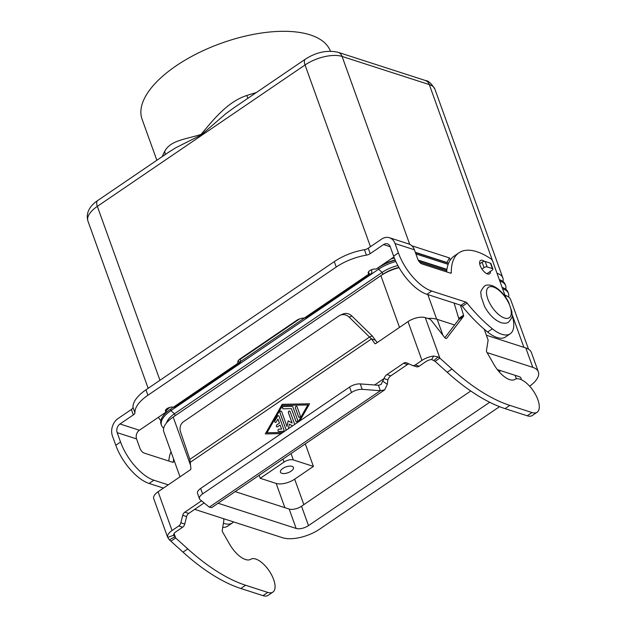 <?xml version="1.0" encoding="UTF-8"?>
<svg xmlns="http://www.w3.org/2000/svg" width="627" height="627" viewBox="0 0 627 627"><rect width="100%" height="100%" fill="white"/><g stroke="black" fill="none" stroke-linecap="round" stroke-linejoin="round"><path stroke-width="0.94" d="M204.12 502.932L188.727 513.419A4.608 3.566 -72.1 0 0 186.619 516.577L184.738 524.062A4.608 3.566 107.9 0 1 182.629 527.221L175.928 531.782A6.45 2.876 160.2 0 0 173.71 535.113L175.654 537.966L187.763 548.899A161.202 72.129 55.8 0 0 245.604 585.25L267.76 592.405A19.805 8.864 55.8 0 0 272.776 592.186A19.805 8.864 55.8 0 0 272.902 592.1A19.805 8.864 55.8 0 0 269.179 570.883A19.805 8.864 55.8 0 0 250.737 559.276A20.722 9.272 -124.2 0 1 229.694 544.322L222.71 532.182A2.304 1.027 -124.2 0 1 222.232 530.458L223.917 519.979L223.439 518.639M268.262 595.258A19.805 8.864 -124.2 0 1 268.137 595.344A19.805 8.864 -124.2 0 1 268.011 595.431A19.805 8.864 -124.2 0 1 262.995 595.65L240.839 588.494A161.202 72.129 -124.2 0 1 182.998 552.144L169.392 539.855L167.613 537.19A12.893 5.753 -19.8 0 1 172.057 530.528L178.75 525.975A4.608 3.566 -72.1 0 0 180.858 522.808L182.739 515.323A4.608 3.566 107.9 0 1 184.847 512.165L201.494 500.832A6.905 5.353 107.9 0 1 201.518 500.816L201.573 500.855M484.209 329.199L488.135 340.108L486.45 350.587A2.304 1.027 55.8 0 0 486.928 352.311L493.911 364.459A20.722 9.272 55.8 0 0 514.955 379.406A19.805 8.864 -124.2 0 1 533.397 391.013A19.805 8.864 -124.2 0 1 537.12 412.229A19.805 8.864 -124.2 0 1 536.994 412.315A19.805 8.864 -124.2 0 1 531.978 412.535L509.822 405.379A161.202 72.129 -124.2 0 1 451.973 369.029L439.864 358.095L437.191 359.914L435.099 361.34L447.208 372.273A161.202 72.129 55.8 0 0 505.056 408.624L527.213 415.779A19.805 8.864 55.8 0 0 532.229 415.56A19.805 8.864 55.8 0 0 532.354 415.474A19.805 8.864 55.8 0 0 532.472 415.387M279.423 423.1L277.957 419.04L276.335 421.885A1.152 0.893 107.9 0 1 274.877 420.788L277.479 416.226A1.152 0.893 107.9 0 1 279.054 416.203L283.89 429.62A1.152 0.893 107.9 0 1 282.918 431.329L278.702 431.407A1.152 0.893 107.9 0 1 278.952 429.15L281.586 429.103L280.12 425.035L277.565 426.775A1.152 0.893 107.9 0 1 276.868 424.84L279.47 423.115L276.915 424.855A1.152 0.893 -72.1 0 0 276.883 426.909M277.957 419.04L279.47 423.115M278.584 415.693A1.152 0.893 -72.1 0 0 277.526 416.242L274.924 420.803A1.152 0.893 -72.1 0 0 275.277 422.441M280.12 425.035L281.625 429.119L278.999 429.166A1.152 0.893 -72.1 0 0 278.498 431.384M296.626 406.335A1.152 0.893 -72.1 0 0 295.442 408.02L298.585 416.743A1.152 0.893 -72.1 0 0 299.055 417.245A1.152 0.893 107.9 0 1 298.538 416.728L295.395 408.005A1.152 0.893 107.9 0 1 297.096 406.845L300.239 415.568A1.152 0.893 107.9 0 1 299.032 417.245M298.052 422.143L307.857 404.948L282.597 405.434L267 432.763L282.895 432.458M267 432.763L282.871 432.473M298.138 422.081L307.857 404.948M281.194 433.618L265.299 433.923L282.197 404.313L265.354 433.923M282.197 404.313L309.566 403.788L299.753 420.983M309.558 403.804L282.244 404.329M292.409 406.414A1.152 0.893 -72.1 0 0 292.206 406.39L283.576 406.555A1.152 0.893 -72.1 0 0 283.075 408.773M283.279 408.796A1.152 0.893 107.9 0 1 283.529 406.539L292.158 406.374A1.152 0.893 107.9 0 1 292.887 406.923L297.637 420.121A1.152 0.893 107.9 0 1 295.936 421.281L291.39 408.647L283.279 408.796M291.39 408.647L295.983 421.297A1.152 0.893 -72.1 0 0 296.453 421.806M292.503 425.913L289.321 424.103L292.519 425.905M289.321 424.103L288.436 428.68M286.218 430.193L279.955 412.801A1.152 0.893 107.9 0 1 281.656 411.641L287.025 426.548L288.177 420.819M281.186 411.14A1.152 0.893 -72.1 0 0 280.003 412.817L286.249 430.177M287.025 426.548L288.13 420.795L292.127 423.068L288.412 412.754A1.152 0.893 107.9 0 1 289.619 411.077A1.152 0.893 -72.1 0 0 288.459 412.77L292.127 423.068M289.619 411.077A1.152 0.893 107.9 0 1 290.121 411.594L294.729 424.401M189.832 459.379L369.53 337.052L349.176 317.168A9.209 8.206 66.7 0 0 340.21 315.201A9.209 8.206 66.7 0 0 338.988 315.875L183.539 421.697A9.209 8.206 -113.3 0 0 180.576 431.948L189.832 459.379L190.224 462.342L371.521 338.917L369.53 337.052L372.219 335.892L375.393 340.171L371.521 338.917L374.695 343.4A1.152 0.893 -72.1 0 0 375.777 343.557L408.005 321.612A12.893 5.753 160.2 0 1 425.294 317.63L429.08 318.853A4.608 2.061 -124.2 0 1 431.784 321.024L444.582 337.397A2.304 1.027 55.8 0 0 446.534 338.447A2.304 1.027 55.8 0 0 446.643 338.337L463.486 316.361A2.304 1.027 55.8 0 0 463.518 315.177L460.469 305.137M435.099 361.34L431.689 359.483L433.657 356.073A12.893 5.753 -19.8 0 0 421.971 360.392L415.27 364.953A4.608 3.566 107.9 0 1 412.464 365.455A4.608 3.566 107.9 0 1 412.166 365.345L406.696 362.861A4.608 3.566 -72.1 0 0 406.406 362.743A4.608 3.566 -72.1 0 0 403.592 363.252L386.945 374.578A6.905 5.353 -72.1 0 0 383.99 378.598L387.87 379.852L387.337 384.327L384.68 389.845L380.37 390.699L378.418 385.268L381.051 384.516L383.99 378.598L374.617 384.986M190.224 462.342L190.89 468.526A1.152 0.893 107.9 0 1 190.326 469.803L158.09 491.748A12.893 5.753 160.2 0 0 153.717 498.622L167.675 537.41L173.742 535.223M454.097 303.076L458.752 318.422A2.304 1.027 -124.2 0 1 458.721 319.605L444.849 337.702M387.87 379.852A6.905 5.353 107.9 0 1 390.825 375.832L407.472 364.499A4.608 3.566 107.9 0 1 408.976 363.895M433.657 356.073L438.085 356.928L439.864 358.095L425.294 317.63M431.689 359.483A6.45 2.876 160.2 0 0 425.843 361.646L419.149 366.207A4.608 3.566 -72.1 0 1 416.336 366.709A4.608 3.566 -72.1 0 1 416.046 366.599M377.14 342.624L375.393 340.171M202.607 493.88A9.209 4.107 160.2 0 0 199.472 498.786L197.521 493.355A9.209 4.107 -19.8 0 1 200.648 488.449L202.607 493.88L351.52 392.502A9.209 4.107 -19.8 0 1 362.202 389.351L380.37 390.699L209.293 507.157L211.683 507.611L384.68 389.845M378.418 385.268L360.251 383.92A9.209 4.107 160.2 0 0 349.56 387.071L351.52 392.502M481.951 269.046L484.052 267.619A2.304 1.027 -19.8 0 1 487.14 266.906L492.399 268.607A2.304 1.027 -19.8 0 1 492.861 268.983A2.304 1.027 -19.8 0 1 492.085 270.206L486.92 273.725M492.861 268.983L490.91 263.552A2.304 1.027 160.2 0 0 490.447 263.175L485.18 261.475A2.304 1.027 160.2 0 0 482.092 262.188L479.702 263.81M372.219 335.892L351.865 316.008A9.209 8.206 -113.3 0 0 342.898 314.041L340.21 315.201M200.648 488.449L349.56 387.071M199.472 498.786A9.209 4.107 160.2 0 0 200.131 499.68L209.293 507.157M174.071 533.569L175.654 537.966L170.881 541.211M490.455 271.319A8.057 3.605 -124.2 0 1 489.569 273.819A8.057 3.605 -124.2 0 1 480.188 265.589A8.057 3.605 -124.2 0 1 480.494 260.495A8.057 3.605 -124.2 0 1 484.499 261.388M370.463 246.709L305.035 64.973A9.209 4.123 55.8 0 1 304.683 60.012A9.209 4.123 55.8 0 1 305.388 59.15L233.965 107.766L225.806 113.706L201.236 134.962L175.858 147.713L168.397 152.408M330.421 51.195A100.132 44.674 160.2 0 0 310.31 34.924A100.132 44.674 160.2 0 0 197.293 53.491A100.132 44.674 160.2 0 0 142.078 119.232L156.852 160.269M256.216 92.624A100.132 44.674 160.2 0 0 246.819 95.476C227.28 101.887 213.454 119.686 201.032 134.429C184.941 139.523 170.544 140.291 164.674 151.397A9.209 7.391 -151.9 0 1 165.081 154.665M246.819 95.476A9.209 0.533 -108.1 0 0 247.892 98.29M281.837 473.307A6.905 3.08 -19.8 0 1 280.441 472.17A6.905 3.08 -19.8 0 1 284.25 467.632A6.905 3.08 -19.8 0 1 292.049 466.355A6.905 3.08 -19.8 0 1 293.444 467.491A6.905 3.08 -19.8 0 1 289.635 472.021A6.905 3.08 -19.8 0 1 281.837 473.307M415.309 252.297L446.902 262.494L449.504 257.94L450.264 260.056M411.837 245.776L449.504 257.94M448.556 263.301L415.419 252.603M163.772 415.113A23.027 10.275 -19.8 0 1 164.619 413.06M166.022 411.014A23.027 10.275 -19.8 0 1 169.76 407.409M160.873 420.458A27.635 12.328 -19.8 0 1 158.702 417.613A27.635 12.328 -19.8 0 1 158.568 417.182L158.702 417.613M240.196 359.365L299.612 318.916M371.505 269.971L372.32 269.414M390.88 259.029A23.027 10.275 -19.8 0 1 394.336 258.01M418.178 260.072L446.941 269.367M415.905 253.943L448.148 264.359M446.902 269.626L418.35 260.409M395.245 260.189A27.635 12.328 160.2 0 0 378.089 267.909L380.056 266.561A23.027 10.275 -19.8 0 1 395.135 259.923M172.198 408.067A23.027 10.275 -19.8 0 1 172.276 408.012A23.027 10.275 -19.8 0 1 172.362 407.958L170.395 409.298A27.635 12.328 160.2 0 0 170.301 409.368A27.635 12.328 160.2 0 0 161.014 424.032L161.5 425.365A27.635 12.328 -19.8 0 1 170.881 410.638L378.575 269.249A27.635 12.328 -19.8 0 1 395.841 261.498M240.486 361.575L304.393 318.077L240.486 361.591M163.663 428.21A27.635 12.328 -19.8 0 1 161.5 425.365M419.385 261.921L446.761 270.762M528.514 349.192L510.746 299.847A27.635 12.328 160.2 0 0 505.174 295.301L504.923 295.215M502.619 288.804L502.862 288.882A27.635 12.328 -19.8 0 1 508.434 293.428A27.635 12.328 -19.8 0 1 508.575 297.002M508.434 293.428L507.956 292.088A27.635 12.328 160.2 0 0 502.384 287.542L502.133 287.464M499.821 281.045L500.072 281.123A27.635 12.328 -19.8 0 1 505.644 285.669A27.635 12.328 -19.8 0 1 505.785 289.243M505.644 285.669L505.158 284.337A27.635 12.328 160.2 0 0 499.586 279.783L499.343 279.705M497.031 273.286L497.282 273.372A27.635 12.328 -19.8 0 1 502.854 277.918A27.635 12.328 -19.8 0 1 502.995 281.492M166.57 422.872A23.027 10.275 -19.8 0 1 174.455 413.773L382.149 272.384A23.027 10.275 -19.8 0 1 397.894 265.582M174.988 415.826A23.027 10.275 -19.8 0 1 175.074 415.772A23.027 10.275 -19.8 0 1 175.152 415.709L382.846 274.32A23.027 10.275 -19.8 0 1 398.929 267.439M399.07 267.674A27.635 12.328 160.2 0 0 380.887 275.661L173.193 417.057A27.635 12.328 160.2 0 0 173.091 417.127A27.635 12.328 160.2 0 0 163.804 431.784L180.02 476.818M305.294 443.885L313.406 466.41L294.674 479.161A13.818 6.168 -19.8 0 1 276.154 483.433L260.229 478.291L259.155 475.297M260.229 478.291L284.062 462.06A6.905 3.08 -19.8 0 1 293.326 459.928L313.406 466.41M454.606 324.974L437.184 319.347A27.635 12.328 160.2 0 0 427.708 318.406M487.093 352.601L532.785 367.359A27.635 12.328 -19.8 0 1 538.358 371.905L531.382 352.515A27.635 12.328 160.2 0 0 525.81 347.969L486.38 335.233M235.172 491.623L289.172 509.061A9.209 4.107 160.2 0 0 301.524 506.216L470.775 390.997M499.084 371.717L500.652 370.651M497.329 369.577L519.172 376.631A9.209 4.107 -19.8 0 1 521.029 378.144A9.209 4.107 -19.8 0 1 521.006 379.57M489.695 402.26L308.5 525.606A9.209 4.107 -19.8 0 1 296.156 528.451L218.102 503.246M499.554 406.664L319.582 529.188A27.635 12.328 -19.8 0 1 282.534 537.723L194.691 509.359M538.358 371.905A27.635 12.328 -19.8 0 1 529.619 386.193M240.055 358.926A6.905 3.088 -124.2 0 1 240.023 362.884L175.043 407.182A6.905 3.088 55.8 0 1 173.248 407.291L238.189 363.08L237.751 361.865M238.276 360.611L240.023 362.884L238.189 363.08A6.905 3.08 -19.8 0 1 237.829 362.524A6.905 3.08 -19.8 0 1 240.172 358.84L296.579 320.444A6.905 3.08 160.2 0 1 304.314 318.061L306.642 317.528M163.467 488.088L149.116 483.456A36.844 16.49 55.8 0 1 115.791 445.272L112.413 435.898A12.893 9.993 107.9 0 1 118.041 418.554L131.372 409.47L133.332 414.902L119.992 423.977A6.45 5 -72.1 0 0 117.178 432.654L120.556 442.027A36.844 16.49 55.8 0 0 153.881 480.211L168.232 484.843M173.53 458.799A69.088 30.911 55.8 0 0 173.491 461.582A2.304 1.027 -124.2 0 1 173.232 462.24A2.304 1.027 -124.2 0 1 172.637 462.271L144.108 453.062A4.608 2.061 -124.2 0 1 139.946 448.289L136.568 438.916A6.45 5 107.9 0 1 139.382 430.24L166.335 411.892A4.608 2.053 -19.8 0 1 165.41 411.132A4.608 2.053 -19.8 0 1 167.95 408.106A4.608 2.053 -19.8 0 1 173.146 407.252L173.248 407.291M223.4 523.208A32.243 14.429 55.8 0 0 232.39 522.926A32.243 14.429 55.8 0 0 233.557 521.907M222.734 527.362A32.243 14.429 55.8 0 0 227.625 526.171L232.39 522.926M171.006 451.777A69.088 30.911 55.8 0 0 168.828 461.041M131.372 409.47A4.608 2.053 -19.8 0 0 132.995 407.291A36.844 16.443 160.2 0 1 145.934 389.829L147.894 395.261A36.844 16.443 160.2 0 0 134.946 412.723A4.608 2.053 -19.8 0 1 133.332 414.902M165.638 409.956L166.335 411.892M145.934 389.829L334.285 261.608A36.844 16.443 -19.8 0 1 364.467 249.711A4.608 2.053 160.2 0 0 368.237 248.221L381.569 239.146A12.893 9.993 107.9 0 1 389.445 237.727A12.893 9.993 107.9 0 1 395.018 243.511L398.388 252.885A36.844 16.49 55.8 0 0 431.713 291.069L465.783 302.065A2.304 1.027 -124.2 0 1 467.091 303.1A92.114 41.217 55.8 0 0 492.367 328.791A32.243 14.429 55.8 0 0 510.229 333.783A32.243 14.429 55.8 0 0 512.102 315.279M147.894 395.261L336.244 267.031A36.844 16.443 -19.8 0 1 366.419 255.142A4.608 2.053 160.2 0 0 370.189 253.653L383.528 244.577A6.45 5 -72.1 0 1 387.462 243.864A6.45 5 -72.1 0 1 390.245 246.756L393.623 256.13A36.844 16.49 55.8 0 0 426.948 294.314L461.017 305.31A2.304 1.027 -124.2 0 1 462.326 306.344A92.114 41.217 55.8 0 0 487.602 332.036A32.243 14.429 55.8 0 0 505.456 337.028L510.229 333.783M371.435 269.735A6.905 3.088 -124.2 0 1 371.051 273.748A6.905 3.088 -124.2 0 1 369.256 273.858L369.146 273.819A4.608 2.053 160.2 0 1 368.221 273.066A4.608 2.053 160.2 0 1 370.761 270.041A4.608 2.053 160.2 0 1 375.957 269.187L393.928 256.952M505.613 297.12L492.618 261.044A2.304 1.027 55.8 0 0 491.012 258.896A69.088 30.911 55.8 0 0 458.964 252.799A69.088 30.911 55.8 0 0 451.322 272.439A2.304 1.027 -124.2 0 1 451.064 273.098A2.304 1.027 -124.2 0 1 450.468 273.129L421.94 263.92A4.608 2.061 -124.2 0 1 417.778 259.147L414.4 249.773A12.893 9.993 -72.1 0 0 408.835 243.989L389.445 237.727M458.964 252.799L454.199 256.043A69.088 30.911 55.8 0 0 446.659 271.899M262.995 595.65L267.76 592.405M421.971 360.392L408.005 321.612M158.09 491.748L172.057 530.528M383.026 381.318L387.337 384.327M386.945 374.578L390.825 375.832M434.056 360.345L438.085 356.928M415.27 364.953L419.149 366.207M403.592 363.252L407.472 364.499M374.695 343.4L375.542 343.674M531.978 412.535L527.213 415.779M463.518 315.177L458.752 318.422M463.486 316.361L458.721 319.605M451.973 369.029L447.208 372.273M509.822 405.379L505.056 408.624M360.251 383.92L362.202 389.351M484.052 267.619L482.092 262.188M487.14 266.906L485.18 261.475M492.399 268.607L490.447 263.175M349.176 317.168L351.865 316.008M174.753 536.869L169.392 539.855M182.998 552.144L187.763 548.899M240.839 588.494L245.604 585.25M178.75 525.975L182.629 527.221M180.858 522.808L184.738 524.062M182.739 515.323L186.619 516.577M184.847 512.165L188.727 513.419M159.956 380.283L97.334 206.369A9.209 4.123 -124.2 0 1 96.989 201.408A9.209 4.123 -124.2 0 1 97.694 200.538L169.118 151.914M425.333 80.475A9.209 7.14 107.9 0 1 425.341 80.475A9.209 7.14 107.9 0 1 425.349 80.483A9.209 7.14 107.9 0 1 429.323 84.606A27.635 12.328 -19.8 0 1 434.895 89.152C431.36 83.399 428.178 80.507 425.341 80.475L338.102 52.3A9.209 7.14 107.9 0 1 338.11 52.307A9.209 7.14 107.9 0 1 342.076 56.43L429.323 84.606L497.14 273.607M164.674 151.397A100.132 44.674 160.2 0 0 162.346 156.531M504.476 318.014A18.426 8.245 55.8 0 0 509.97 306.078A18.426 8.245 55.8 0 0 493.308 286.986A18.426 8.245 55.8 0 0 487.814 298.922A18.426 8.245 55.8 0 0 504.476 318.014M399.509 327.396L380.887 275.661L382.846 274.32L382.149 272.384L378.575 269.249L378.089 267.909L380.009 266.428M190.53 465.226L173.193 417.057L175.152 415.709L174.455 413.773L170.881 410.638L170.395 409.298L172.362 407.958L172.049 407.088M148.16 388.317L87.952 221.096A27.635 12.328 -19.8 0 1 97.334 206.369L305.035 64.973A27.635 12.328 -19.8 0 1 342.076 56.43L409.729 244.342M436.674 319.19L427.818 294.596M523.913 347.358L512.134 314.636M506.067 297.786L505.174 295.301M502.729 289.118L502.384 287.542M499.938 281.358L499.586 279.783M293.326 459.928L291.038 453.587M284.062 462.06L282.989 459.074M303.844 504.633L294.674 479.161M284.885 507.674L276.154 483.433M296.156 528.451L289.172 509.061M308.5 525.606L301.524 506.216M516.382 378.849L515.112 375.322M532.785 367.359L525.81 347.969M442.905 335.241L437.184 319.347M119.992 423.977L139.382 430.24M136.568 438.916L117.178 432.654M172.527 462.24L173.491 461.582M115.791 445.272L120.556 442.027M149.116 483.456L153.881 480.211M132.995 407.291L134.946 412.723M334.285 261.608L336.244 267.031M304.314 318.061L369.256 273.858M390.245 246.74L383.528 244.577M368.457 271.891L369.146 273.819M414.4 249.773L395.018 243.511M451.322 272.439L450.358 273.098M431.713 291.069L426.948 294.314M398.388 252.885L393.623 256.13M465.783 302.065L461.017 305.31M467.091 303.1L462.326 306.344M492.367 328.791L487.602 332.036M368.237 248.221L370.189 253.653M364.467 249.711L366.419 255.142M537.12 412.229L532.354 415.474M412.464 365.455L416.336 366.709M268.137 595.344L272.902 592.1M484.326 286.225C478.495 293.397 481.716 292.738 481.034 296.21L484.483 306.344C489.076 314.683 494.609 320.138 501.106 322.701C504.641 323.563 507.172 323.336 508.693 322.012C514.524 314.848 511.295 315.506 511.985 312.027L508.536 301.9C503.943 293.554 498.402 288.099 491.913 285.544C488.37 284.682 485.847 284.909 484.326 286.225M172.276 408.012L170.301 409.368M175.074 415.772L173.091 417.127M305.388 59.15C316.353 52.135 327.263 49.854 338.102 52.3M87.952 221.096C84.716 210.39 93.846 203.03 97.694 200.538M502.854 277.918L434.895 89.152M306.344 317.795L371.051 273.748"/></g></svg>
